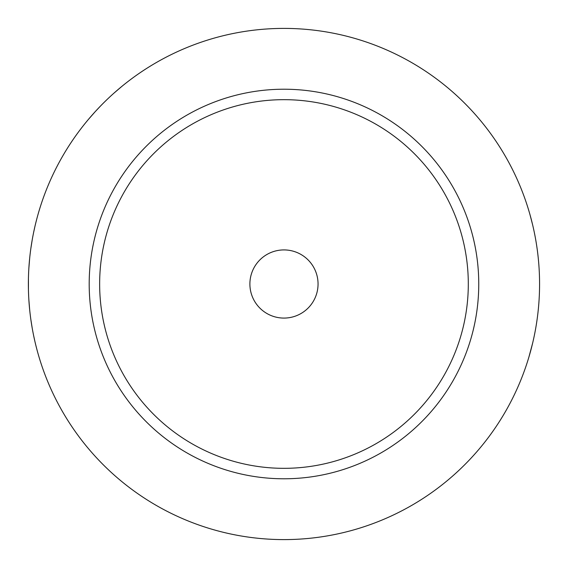 <?xml version="1.0" encoding="UTF-8"?>
<svg xmlns="http://www.w3.org/2000/svg" width="568" height="568" viewBox="0 0 568 568"><rect width="100%" height="100%" fill="white"/><g stroke="black" fill="none" stroke-linecap="round" stroke-linejoin="round"><path stroke-width="0.85" d="M283.972 249.92A34.08 34.08 0 0 1 318.052 284A34.08 34.08 0 0 1 283.972 318.08A34.08 34.08 0 0 1 249.892 284A34.08 34.08 0 0 1 283.972 249.92M283.972 99.67A184.33 184.33 0 0 0 99.641 284A184.33 184.33 0 0 0 283.972 468.33A184.33 184.33 0 0 0 468.302 284A184.33 184.33 0 0 0 283.972 99.67M283.972 89.219A194.781 194.781 0 0 0 89.19 284A194.781 194.781 0 0 0 283.972 478.781A194.781 194.781 0 0 0 478.753 284A194.781 194.781 0 0 0 283.972 89.219M283.972 28.4A255.6 255.6 0 0 1 539.572 284A255.6 255.6 0 0 1 283.972 539.6A255.6 255.6 0 0 1 28.372 284A255.6 255.6 0 0 1 283.972 28.4A255.6 255.6 0 0 0 121.687 86.528L113.948 93.152M528.914 357.031L532.621 343.2M533.366 339.983L534.275 335.78M535.418 329.901L535.922 327.026M537.307 317.931L537.413 317.15M538.585 306.479L538.812 303.674M539.252 296.773L539.323 295.353M539.572 284.007L539.572 282.857M539.337 273.123L539.323 272.661M538.727 263.261L538.585 261.536M537.413 250.857L537.321 250.126M535.929 240.988L535.347 237.736M534.275 232.234L533.444 228.364M532.628 224.814L529.987 214.647M529.951 214.534L529.206 211.942M529.184 211.871L528.914 210.969M106.656 99.904L105.215 101.303M100.28 106.266L95.36 111.498M95.175 111.697L88.7 119.081M88.232 119.628L87.252 120.806M87.067 121.027L86.499 121.715M36.75 219.085L35.862 222.592M35.656 223.409L35.131 225.595M34.84 226.866L33.576 232.688M32.199 239.952L30.857 248.443M29.699 257.964L28.869 268.131M28.428 278.689L28.428 289.325M28.869 299.883L29.699 310.043M30.857 319.564L32.199 328.063M33.576 335.319L34.84 341.141M35.102 342.255L35.685 344.698M35.862 345.415L36.75 348.915"/></g></svg>

